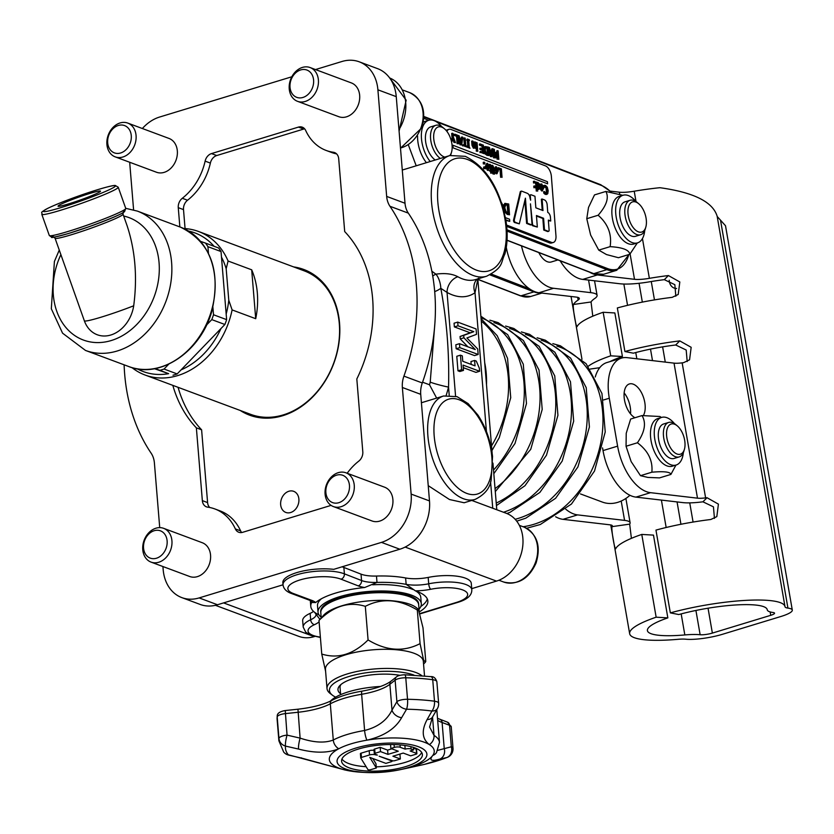 <?xml version="1.0" encoding="UTF-8"?>
<svg xmlns="http://www.w3.org/2000/svg" width="834" height="834" viewBox="0 0 834 834"><rect width="100%" height="100%" fill="white"/><g stroke="black" fill="none" stroke-linecap="round" stroke-linejoin="round"><path stroke-width="1.25" d="M288.898 491.247A11.259 8.83 110.4 0 1 293.704 491.33A11.259 8.83 110.4 0 1 298.04 504.966A11.259 8.83 110.4 0 1 285.843 512.441A11.259 8.83 110.4 0 1 280.756 501.724A11.259 8.83 110.4 0 1 288.898 491.247M484.69 362.644A85.61 67.085 110.4 0 1 486.503 384.651M453.091 147.347L452.935 145.231L547.438 181.697L547.604 183.814L452.362 147.576L452.205 145.45L452.935 145.231M452.362 147.576L547.604 183.814M505.414 217.643L509.584 219.248L509.741 221.375L505.8 219.853M505.894 220.385L509.741 221.375M451.038 139.872L452.695 136.984L452.403 133.231L453.102 133.503L453.383 137.141L455.531 142.677L454.759 142.374L453.112 138.121L452.028 141.321L451.361 141.071M451.965 137.214L451.674 133.45L452.403 133.231M454.759 142.374L455.531 142.677M454.03 142.604L452.737 139.247M451.465 141.499L452.028 141.321M451.33 140.925L452.695 136.984M457.897 135.348L458.554 143.844L457.856 143.573L457.282 136.088L454.937 135.181L454.853 134.18L457.897 135.348M457.856 143.573L458.554 143.844M457.126 143.792L456.552 136.307L457.282 136.088M456.552 136.307L454.207 135.4L454.937 135.181M454.207 135.4L454.123 134.399L454.853 134.18M485.711 147.576L487.65 147.774L488.151 154.321L486.201 153.07L485.19 150.005L486.013 147.42M487.39 154.009L486.92 148.004L484.981 147.795M486.92 148.004L487.65 147.774M485.263 146.565L488.276 147.065L488.933 155.562L485.805 153.706L484.46 149.713L484.898 146.607M484.533 146.794L483.73 149.932L485.075 153.925L487.004 155.322L488.933 155.562M537.565 188.401L538.462 186.409L537.357 183.73L536.387 184.043M537.117 183.824L538.086 183.511L539.191 186.19L538.295 188.171L537.398 187.504L537.117 183.824L538.086 183.511L537.357 183.73M536.992 182.271L539.285 183.814L539.879 186.43L539.567 188.765L538.472 189.203L537.471 188.39L537.68 191.142L537.013 190.892L536.335 182.02L536.992 182.271M537.023 182.677L538.159 182.542M539.567 188.765L537.544 189.328M538.837 188.984L537.742 189.422L538.837 188.984M537.013 190.892L537.68 191.142M536.283 191.111L535.605 182.239L536.335 182.02M486.785 166.32L487.671 164.288L488.943 167.144L488.046 169.177L486.785 166.32M487.264 164.256L488.213 167.373L488.943 167.144M487.317 169.396L488.213 167.373M487.598 163.37L489.621 167.415L488.119 170.094L486.107 166.06L487.598 163.37L486.576 163.506M488.411 170.178L487.39 170.324L485.378 166.279L486.868 163.589M488.078 170.376L487.39 170.324M491.622 166.988L492.102 173.243L491.299 171.147L490.079 170.678L490.006 169.792L491.226 170.261L490.997 167.227L490.809 165.956L489.662 165.33L489.589 164.361L490.309 164.465L491.622 166.988M491.445 172.982L492.102 173.243M490.715 173.201L490.569 171.377L491.299 171.147M490.569 171.377L489.349 170.907L490.079 170.678M489.349 170.907L490.006 169.792M490.465 169.969L490.079 166.174L490.809 165.956M490.079 166.174L488.974 165.559M488.86 164.579L489.589 164.361M494.041 167.926L494.52 174.17L493.853 173.92L493.718 172.085L492.498 171.616L492.425 170.73L493.645 171.199L493.415 168.166L493.228 166.883L492.081 166.258L492.008 165.299L492.727 165.403L494.041 167.926M493.853 173.92L494.52 174.17M493.123 174.139L492.988 172.304L493.718 172.085M492.988 172.304L491.997 171.929M492.873 170.897L492.498 167.113L493.228 166.883M492.498 167.113L491.393 166.498M491.299 165.507L492.008 165.299M500.358 200.619L503.194 205.769L503.121 207.812M502.308 205.091L501.557 202.735M505.446 204.653L507.906 204.914L508.552 213.212L506.061 211.627L504.778 207.739L505.821 204.445M507.781 212.92L507.176 205.133L504.716 204.883M507.176 205.133L507.906 204.914M503.183 205.581L504.987 203.298M504.872 203.371L508.698 204.007L509.532 214.797L505.56 212.43L503.851 207.364L504.872 203.371M504.049 211.325L507.281 214.432L509.532 214.797M501.39 168.864L502.047 177.35L501.349 177.089L500.765 169.594L498.419 168.697L498.346 167.686L501.39 168.864M501.349 177.089L502.047 177.35M500.619 177.308L500.035 169.823L500.765 169.594M500.035 169.823L498.075 169.062M497.627 167.968L498.346 167.686M495.542 169.698L496.428 167.665L497.689 170.522L496.803 172.555L495.542 169.698M496.022 167.634L496.96 170.751L497.689 170.522M496.074 172.774L496.96 170.751M496.355 166.748L498.378 170.793L496.876 173.472L494.854 169.438L496.355 166.748L495.333 166.883M497.158 173.555L496.147 173.701L494.812 172.357M496.824 173.753L496.147 173.701M494.468 171.512L494.249 170.595M494.124 169.656L495.625 166.967M484.804 162.463L484.929 164.09L484.085 163.756L483.96 162.14L484.804 162.463M484.085 163.756L484.929 164.09M483.355 163.985L483.23 162.359L483.96 162.14M485.169 167.207L485.294 168.833L484.45 168.51L484.325 166.883L485.169 167.207M484.45 168.51L485.294 168.833M483.72 168.729L483.595 167.113L484.325 166.883M547.281 187.17L548.188 190.705L547.782 193.686L546.166 194.197L544.498 192.862L544.383 191.497L546.103 193.238L547.198 192.81L546.781 187.671L545.572 186.378L544.029 186.858L543.924 185.502L545.499 185.409L547.281 187.17M547.782 193.686L545.436 194.426L544.498 193.842L545.227 193.624M547.052 193.915L545.436 194.426L547.052 193.915M544.498 193.842L543.768 193.081L544.498 192.862M543.768 193.081L543.653 191.716L544.383 191.497M546.103 193.238L547.198 192.81L546.468 193.029L546.051 187.89L543.851 186.628M545.373 193.457L546.468 193.029M544.842 186.607L545.572 186.378L544.581 186.409M543.309 185.701L544.592 185.294M543.195 185.732L543.862 185.513L543.195 185.732M540.974 186.899L541.86 184.867L543.122 187.733L542.236 189.756L540.974 186.899M541.506 189.975L542.392 187.952L541.13 185.096M541.787 183.949L543.81 187.994L542.309 190.684L540.286 186.639L541.787 183.949L540.766 184.085M542.59 190.757L541.579 190.903L539.765 188.244M542.256 190.965L541.579 190.903M539.671 184.992L540.359 184.105M535.001 181.499L535.126 183.126L534.281 182.802L534.156 181.176L535.001 181.499M534.281 182.802L535.126 183.126M533.552 183.021L533.426 181.395L534.156 181.176M535.365 186.253L535.491 187.879L534.646 187.546L534.521 185.93L535.365 186.253M534.646 187.546L535.491 187.879M533.916 187.775L533.791 186.149L534.521 185.93M494.364 149.422L494.927 156.74L495.917 152.288L498.086 157.96L497.523 150.641L498.169 150.891L498.826 159.388L497.877 159.013L496.199 153.779L495.292 158.022L494.322 157.647L493.665 149.15L494.364 149.422M494.76 154.467L495.188 152.518L495.917 152.288M497.095 154.843L496.793 150.86L497.523 150.641M497.877 159.013L498.826 159.388M497.147 159.242L495.876 155.28M494.322 157.647L495.292 158.022M493.123 149.317L493.665 149.15M493.592 157.866L492.998 150.162M490.434 151.142L492.05 151.767L491.549 155.458L490.434 151.142M491.09 153.685L491.32 151.986L490.58 151.705M491.32 151.986L492.05 151.767M492.06 156.771L491.195 156.438L488.776 147.264L489.506 147.545L490.163 150.11L492.175 150.881L492.467 148.692L493.175 148.963L492.06 156.771L491.195 156.438M490.465 156.667L488.411 148.89M491.507 150.62L491.737 148.911L492.467 148.692M484.033 153.675L480.749 152.403L480.665 151.402L483.251 152.403L483.074 150.078L480.665 149.14L480.582 148.139L483.001 149.067L482.761 145.919L480.165 144.918L480.092 143.917L483.376 145.179L484.033 153.675L480.749 152.403M480.019 152.632L479.936 151.621L480.665 151.402M482.49 152.101L482.344 150.297L483.074 150.078M482.344 150.297L479.936 149.369L480.665 149.14M479.936 149.369L479.852 148.358L480.582 148.139M482.229 148.775L482.031 146.138L482.761 145.919M482.031 146.138L479.435 145.137L480.165 144.918M479.435 145.137L479.362 144.136L480.092 143.917M477.111 142.76L477.601 149.14L476.933 148.879L476.443 142.51L477.111 142.76M476.933 148.879L477.601 149.14M476.204 149.098L475.714 142.729L476.443 142.51M477.726 150.214L477.809 151.329L476.975 149.922L477.726 150.214M477.058 151.037L477.809 151.329M476.329 151.256L476.245 150.141L476.975 149.922M473.045 141.196L474.212 147.013L475.171 146.638L474.807 141.874L475.474 142.134L475.964 148.504L475.244 147.535L474.119 147.962L472.701 145.074L472.378 140.936L473.045 141.196M474.212 147.013L475.171 146.638L474.442 146.857L474.077 142.093L474.807 141.874M473.483 147.232L474.442 146.857M475.297 148.243L475.964 148.504M475.244 147.535L473.389 148.191L471.971 145.293L471.648 141.155L472.378 140.936M474.515 147.764L473.389 148.191L474.515 147.764M469.344 139.768L469.406 140.633L468.739 140.373L469.261 147.138L470.001 148.264L467.968 147.472L467.895 146.607L468.562 146.867L468.041 140.102L467.311 138.986L469.344 139.768M468.781 140.831L469.406 140.633M467.968 147.472L470.001 148.264M467.801 146.638L467.311 140.331L468.041 140.102M467.311 140.331L466.644 140.07L467.374 139.851M466.644 140.07L467.311 138.986M465.799 145.669L467.561 146.346L467.634 147.347L463.412 145.721L463.339 144.72L465.101 145.397L464.528 137.902L465.216 138.173L465.799 145.669M463.412 145.721L467.634 147.347M462.682 145.94L462.609 144.939L463.339 144.72M464.329 145.095L463.798 138.131L464.528 137.902M460.055 139.424L461.682 140.049L461.181 143.729L460.055 139.424M460.722 141.968L460.952 140.268L460.201 139.976M460.952 140.268L461.682 140.049M461.682 145.053L460.816 144.72L458.398 135.546L459.127 135.827L459.795 138.381L461.796 139.153L462.088 136.964L462.797 137.235L461.682 145.053L460.816 144.72M460.087 144.939L458.043 137.172M461.129 138.903L461.358 137.193L462.088 136.964M446.92 131.428A9.007 4.806 -106.9 0 1 448.994 129.301A9.007 4.806 -106.9 0 1 450.965 129.426L545.478 165.893A9.007 4.806 -106.9 0 1 551.378 176.412L555.965 235.866A9.007 4.806 -106.9 0 1 553.338 242.465A9.007 4.806 -106.9 0 1 551.368 242.34L506.53 225.034M531.06 224.7A1.637 0.876 -106.9 0 1 530.778 224.919A1.637 0.876 -106.9 0 1 530.414 224.899L526.608 223.429L524.847 200.556M519.311 223.846L515.339 222.313A1.637 0.876 -106.9 0 1 514.307 219.79L520.969 191.726A1.637 0.876 -106.9 0 1 521.406 191.153A1.637 0.876 -106.9 0 1 521.771 191.174L527.338 193.321A4.087 2.179 -106.9 0 1 530.017 198.096L530.643 200.202L530.32 195.959A1.637 0.876 -106.9 0 1 530.789 194.77A1.637 0.876 -106.9 0 1 531.154 194.791L534.959 196.261L535.845 207.812L542.986 210.564L542.1 199.013L544.477 199.931A4.087 2.179 -106.9 0 1 547.156 204.705L547.75 212.399A4.087 2.179 -106.9 0 1 550.43 217.174L550.721 221.02L548.345 220.103L549.116 230.111A1.637 0.876 -106.9 0 1 548.636 231.31A1.637 0.876 -106.9 0 1 548.282 231.289L544.477 229.819L543.58 218.268L536.439 215.516L537.336 227.056L533.52 225.597A1.637 0.876 -106.9 0 1 532.457 223.679L530.466 203.861L531.977 223.502A1.637 0.876 -106.9 0 1 531.508 224.7A1.637 0.876 -106.9 0 1 531.143 224.669L527.338 223.21L525.41 198.179L519.311 223.846L514.609 222.532A1.637 0.876 -106.9 0 1 513.577 220.009L520.239 191.956A1.637 0.876 -106.9 0 1 520.677 191.372A1.637 0.876 -106.9 0 1 521.042 191.393M529.58 196.126A1.637 0.876 -106.9 0 1 530.059 194.989A1.637 0.876 -106.9 0 1 530.424 195.01M542.215 210.262L541.37 199.243L542.1 199.013M550.721 221.02L548.386 220.624M548.188 231.31A1.637 0.876 -106.9 0 1 547.907 231.529A1.637 0.876 -106.9 0 1 547.552 231.508L543.747 230.038L542.851 218.487L536.481 216.027M537.336 227.056L532.801 225.816A1.637 0.876 -106.9 0 1 531.821 224.429M526.608 223.429L527.338 223.21M543.747 230.038L544.477 229.819M542.851 218.487L543.58 218.268M553.338 242.465L551.514 243.017A9.007 4.806 -106.9 0 1 549.543 242.892L506.676 226.348M446.127 130.448A9.007 4.806 -106.9 0 1 447.17 129.854L448.994 129.301M321.163 617.233A51.812 16.524 -4.7 0 1 318.035 612.208A51.812 16.524 -4.7 0 1 336.269 597.78A51.812 16.524 -4.7 0 1 390.76 591.275A51.812 16.524 -4.7 0 1 421.306 603.712A51.812 16.524 -4.7 0 1 419.043 609.185M414.925 599.427A48.205 15.377 175.3 0 0 368.409 592.63A48.205 15.377 175.3 0 0 323.634 606.933M372.673 584.78A51.812 16.524 -4.7 0 1 412.705 589.45M415.718 590.972A51.812 16.524 -4.7 0 1 420.784 597.332L421.306 603.712M318.035 612.208L317.514 605.818A51.812 16.524 -4.7 0 1 321.465 598.718M311.582 601.137L311.697 602.461A58.568 18.682 175.3 0 0 310.78 606.37A58.568 18.682 175.3 0 0 314.543 612.25A58.568 18.682 175.3 0 0 318.963 614.856M420.826 606.485A58.568 18.682 175.3 0 0 427.31 598.937M405.616 577.962L406.148 584.353A58.568 18.682 175.3 0 0 376.999 582.424A22.528 7.183 -4.7 0 1 361.549 580.527L344.39 573.844A33.787 10.779 175.3 0 0 306.234 572.541A33.787 10.779 175.3 0 0 283.018 584.811C283.56 588.783 286.364 591.671 291.42 593.485A4.504 3.534 110.4 0 0 293.349 593.516A29.284 9.341 -4.7 0 1 300.209 579.88A29.284 9.341 -4.7 0 1 341.054 579.192A4.504 3.576 -68.7 0 0 344.39 573.844L343.869 567.454L361.028 574.146A22.528 7.183 175.3 0 0 376.468 576.044A58.568 18.682 -4.7 0 1 405.616 577.962A22.528 7.183 175.3 0 0 428.186 577.42A31.536 10.06 -4.7 0 1 471.283 583.341L471.804 589.721A31.536 10.06 175.3 0 0 428.707 583.8A22.528 7.183 -4.7 0 1 406.148 584.353L415.363 590.847A58.568 18.682 -4.7 0 1 427.863 601.033A58.568 18.682 -4.7 0 1 419.585 611.76M340.637 694.659L340.043 687.508A36.039 11.499 -4.7 0 1 340.991 684.495M399.84 675.331A38.291 12.218 175.3 0 0 339.865 685.538A38.291 12.218 175.3 0 0 338.156 690.708A38.291 12.218 175.3 0 0 340.564 693.752M335.654 697.151A46.85 14.949 -4.7 0 1 332.578 695.316A46.85 14.949 -4.7 0 1 353.814 675.165A46.85 14.949 -4.7 0 1 413.956 675.092M323.853 615.002A49.102 15.669 -4.7 0 1 369.087 600.855A49.102 15.669 -4.7 0 1 416.02 607.423L418.345 609.185L417.313 610.029C399.184 599.041 381.847 597.811 365.313 606.339C349.071 601.283 333.631 605.984 318.995 620.444L323.853 615.002M325.614 671.349L321.757 654.054C337.999 659.1 353.439 654.398 368.075 639.939C386.215 650.927 403.552 652.157 420.075 643.629L423.516 659.777L425.34 662.217L425.767 661.435L423.005 627.825L418.345 609.185M420.075 643.629L417.313 610.029M368.075 639.939L365.313 606.339M321.757 654.054L318.995 620.444M421.785 675.644A49.102 15.669 175.3 0 0 366.574 669.827A49.102 15.669 175.3 0 0 327.022 688.582A49.102 15.669 175.3 0 0 330.316 693.596L332.578 695.316M424.527 675.894L423.338 661.383A49.102 15.669 175.3 0 0 423.109 660.247A49.102 15.669 175.3 0 0 371.307 649.957A49.102 15.669 175.3 0 0 325.448 669.431L327.022 688.582M181.833 597.613L200.191 604.452A40.543 31.775 -69.6 0 0 217.497 604.754L283.018 584.79L282.851 582.685A33.787 10.779 -4.7 0 1 299.479 571.843A33.787 10.779 -4.7 0 1 333.725 569.351L399.82 549.22A40.543 31.775 -69.6 0 0 429.489 500.921L420.722 394.326A22.528 17.65 110.4 0 1 422.285 382.962A180.207 141.227 -69.6 0 0 408.316 213.129A22.528 17.65 110.4 0 1 405.011 203.246L396.254 96.65A40.543 31.775 -69.6 0 0 377.583 68.649L359.225 61.81A40.543 31.775 110.4 0 1 377.896 89.811L386.663 196.417A22.528 17.65 -69.6 0 0 389.968 206.29A180.207 141.227 110.4 0 1 403.927 376.124A22.528 17.65 -69.6 0 0 402.363 387.487L411.131 494.082A40.543 31.775 110.4 0 1 381.461 542.381L199.138 597.915A40.543 31.775 110.4 0 1 181.833 597.613A40.543 31.775 110.4 0 1 163.172 569.612L162.911 566.526M159.721 527.63L154.405 463.006A22.528 17.65 -69.6 0 0 151.1 453.133A180.207 141.227 110.4 0 1 124.12 364.823M215.401 605.307L298.791 636.363A36.039 28.241 -69.6 0 0 314.168 636.634L314.71 636.467M310.144 613.365L310.665 619.756A31.536 10.06 175.3 0 0 303.201 627.105L302.669 620.715A31.536 10.06 -4.7 0 1 310.144 613.365A22.528 7.183 175.3 0 0 313.532 611.385M342.023 566.818A33.787 10.779 -4.7 0 1 343.869 567.454M471.721 588.648L496.501 581.1A36.039 28.241 -69.6 0 0 522.564 547.563A36.039 28.241 -69.6 0 0 506.28 513.285L471.773 500.431M312.041 601.439A22.528 7.183 -4.7 0 1 311.697 602.461L315.648 602.565A58.568 18.682 -4.7 0 1 364.687 587.511L376.999 582.424L376.468 576.044M319.818 619.255L314.543 612.25M435.004 321.757L430.219 382.149A13.511 1.105 -165.5 0 0 448.546 387.091C449.401 353.689 446.826 320.777 440.832 288.335L447.045 292.432A76.592 40.824 73.1 0 0 475.026 292.713L477.84 279.296L520.843 295.862L533.969 291.858A45.057 24.009 73.1 0 0 541.245 292.995M436.651 398.099L429.51 384.776L422.557 382.191M471.2 364.427L470.96 361.56L474.609 360.455L476.287 361.08L479.352 368.19L479.602 371.276L463.068 365.115L463.495 370.4L461.619 369.702L460.431 355.169L462.307 355.868L462.745 361.278L475.046 365.855L474.609 360.455M479.602 371.276L475.964 372.381L463.277 367.658M463.495 370.4L459.847 371.516L457.981 370.817L456.782 356.285L460.431 355.169M467.916 346.819L460.253 338.906L460.055 336.488L470.178 332.797L454.363 326.907L454.061 323.206L457.71 322.101L476.068 328.94L476.516 334.34L466.904 337.968L477.715 348.977L478.163 354.471L459.805 347.642L459.482 343.681L475.297 349.571L463.902 337.791L463.704 335.372L473.827 331.682L458.012 325.792L457.71 322.101M478.163 354.471L474.525 355.586L456.167 348.748L455.833 344.786L459.482 343.681M486.639 276.221C504.059 267.099 500.348 263.127 504.945 253.87C507.51 244.112 507.843 233.093 505.957 220.791C499.639 188.15 486.086 166.675 465.289 156.333L449.88 155.541A63.071 33.621 73.1 0 0 432.533 210.304A63.071 33.621 73.1 0 0 468.802 273.437A63.071 33.621 73.1 0 0 486.639 276.221L475.703 279.546A63.071 33.621 -106.9 0 1 457.866 276.763C452.309 273.781 444.991 272.916 435.921 274.157L431.856 271.217M434.712 291.619A13.511 6.234 154.1 0 0 440.832 288.335A13.511 6.234 -102.1 0 0 435.921 274.157A13.511 7.339 -53.7 0 0 432.742 276.064M457.866 276.763A13.511 10.008 -60.9 0 0 447.045 292.432L455.572 396.16M486.441 431.522L475.026 292.713A13.511 11.269 55.1 0 1 477.257 279.077M475.109 499.41C484.752 494.656 490.121 488.005 491.216 479.477L492.54 456.469C490.83 441.217 485.972 427.435 477.955 415.113L468.145 403.614L457.084 396.671L443.605 395.983A54.064 28.815 73.1 0 0 431.793 456.094A54.064 28.815 73.1 0 0 475.109 499.41L464.142 502.756L449.453 499.514L428.238 485.659M456.167 348.748L459.805 347.642M454.363 326.907L458.012 325.792M470.178 332.797L473.827 331.682M460.055 336.488L463.704 335.372M460.253 338.906L463.902 337.791M457.981 370.817L461.619 369.702M315.492 69.566L341.93 61.508A40.543 31.775 110.4 0 1 359.225 61.81M142.364 128.519A40.543 31.775 110.4 0 1 159.596 117.041L291.817 76.78M133.596 209.866L129.927 165.34A40.543 31.775 110.4 0 1 129.781 162.296M304.65 128.832A9.007 7.058 -69.6 0 0 303.691 129.051L216.725 155.541A9.007 7.058 -69.6 0 0 210.366 163.089A54.064 42.367 110.4 0 1 187.546 200.233A9.007 7.058 -69.6 0 0 183.511 209.615L185.065 228.589M178.069 387.32A126.142 98.86 -69.6 0 0 201.609 429.812L207.593 502.589A9.007 7.058 -69.6 0 0 209.709 507.489M240.609 530.883L235.355 528.923A54.064 42.367 -69.6 0 0 214.859 508.948L220.103 510.908A54.064 42.367 110.4 0 1 240.609 530.883A9.007 7.058 -69.6 0 0 241.662 532.54M336.602 153.883A54.064 42.367 110.4 0 1 331.452 152.424L326.209 150.474A54.064 42.367 -69.6 0 0 333.371 152.268L335.664 153.122M240.234 410.474A77.718 60.903 -69.6 0 0 333.725 363.561A77.718 60.903 -69.6 0 0 293.704 266.922M198.482 231.466L304.035 270.779A76.592 60.017 110.4 0 1 337.666 349.227A76.592 60.017 110.4 0 1 250.575 414.321L145.022 375.008A76.592 60.017 -69.6 0 0 232.113 309.914L228.777 300.24A73.986 57.984 110.4 0 1 226.17 314.053L221.49 257.143A73.986 57.984 110.4 0 1 226.181 268.736L228.089 261.021A76.592 60.017 -69.6 0 0 198.482 231.466A76.592 60.017 -69.6 0 0 183.761 228.516M629.941 495.281A36.039 28.241 110.4 0 1 602.356 502.078L580.474 493.926M220.968 328.554A73.986 57.984 110.4 0 1 181.082 369.869L224.888 324.489L211.784 319.61A76.592 60.017 -69.6 0 0 213.514 314.762L226.629 319.641L226.17 314.053M154.426 368.701L168.614 373.663A73.986 57.984 110.4 0 1 137.276 368.826M131.96 367.606A76.592 60.017 -69.6 0 0 145.022 375.008M188.588 231.07A73.986 57.984 110.4 0 1 214.088 246.301M228.089 261.021L251.691 269.809L255.715 318.703L232.113 309.914M228.777 300.24L226.181 268.736M251.691 269.809A76.592 60.017 110.4 0 1 255.715 318.703M221.49 257.143L221.031 251.555L207.916 246.676A76.592 60.017 -69.6 0 0 205.487 243.09L218.602 247.979A76.592 60.017 110.4 0 1 221.031 251.555M208.469 253.38L207.916 246.676M213.514 314.762L212.899 307.235M168.614 373.663L159.878 370.317A76.592 60.017 -69.6 0 0 164.048 369.045L177.162 373.924L181.082 369.869M206.498 325.072L211.784 319.61M164.048 369.045L168.791 364.124M154.988 368.597L159.878 370.317M205.487 243.09L200.66 241.401M177.162 373.924A76.592 60.017 110.4 0 1 172.992 375.196M226.629 319.641A76.592 60.017 110.4 0 1 224.888 324.489M576.94 326.521L577.222 326.271C576.419 329.92 572.405 306.797 573.427 304.483A78.844 15.137 -9.9 0 1 578.129 300.031A18.025 3.461 170.1 0 0 579.328 298.436A18.025 3.461 170.1 0 0 576.158 297.081L538.993 292.734A45.057 24.009 73.1 0 1 529.413 288.772A45.057 24.009 -106.9 0 1 506.301 247.437M133.701 305.786A31.702 24.853 110.4 0 1 110.839 334.997A31.702 24.853 110.4 0 1 84.38 320.882A31.702 24.853 110.4 0 1 84.359 320.819L84.359 320.819A36.039 2.575 -19.5 0 0 133.701 305.786C137.464 277.274 135.264 250.575 127.102 225.712L123.005 214.14A36.039 2.575 -19.5 0 1 89.895 228.62A36.039 2.575 -19.5 0 1 55.065 238.243L84.359 320.819A36.039 36.039 0 0 0 84.38 320.882M61.038 204.215A22.528 1.616 160.5 0 1 85.391 194.864A22.528 1.616 160.5 0 1 100.487 191.257A22.528 1.616 160.5 0 1 79.803 200.181A22.528 1.616 160.5 0 1 58.13 206.279A22.528 1.616 160.5 0 1 61.038 204.215M588.564 280.078L590.743 292.64L553.578 288.283A45.057 24.009 -106.9 0 1 521.49 245.894M557.894 259.947L551.264 261.97A18.025 9.601 -106.9 0 1 549.043 262.147A18.025 9.601 -106.9 0 1 538.827 252.587M590.743 292.64A36.039 6.922 -9.9 0 1 597.081 295.351A36.039 6.922 -9.9 0 1 594.684 298.541A60.819 11.676 170.1 0 0 591.056 301.971L592.786 316.18M675.832 296.216L674.842 284.686L664.333 279.661A60.819 11.676 170.1 0 0 649.634 281.798A36.039 6.922 -9.9 0 1 619.912 283.758L582.757 279.4A45.057 24.009 -106.9 0 1 560.167 260.823M687.195 361.56L686.194 350.03L675.686 344.995A60.819 11.676 170.1 0 0 633.371 353.189L624.916 351.51A78.844 15.137 -9.9 0 1 679.762 340.897L691.167 347.309L689.572 359.798L683.557 362.675A78.844 15.137 -9.9 0 0 682.149 362.853L705.616 497.888A78.844 15.137 -9.9 0 1 707.024 497.71L718.418 504.132L716.823 516.611L710.808 519.499A78.844 15.137 -9.9 0 0 655.951 530.111L670.338 612.875A78.844 15.137 -9.9 0 1 785.002 606.693A78.844 15.137 -9.9 0 1 785.023 606.766A18.025 3.461 170.1 0 0 785.023 606.777A18.025 3.461 170.1 0 0 787.932 608.101A27.032 5.192 -9.9 0 1 792.3 610.092A27.032 5.192 -9.9 0 1 780.874 616.503L722.505 634.278A27.032 5.192 -9.9 0 1 685.819 639.209A18.025 3.461 170.1 0 0 678.167 639.303A78.844 15.137 -9.9 0 1 629.66 633.694A78.844 15.137 -9.9 0 1 656.149 617.191L667.846 617.879A60.819 11.676 170.1 0 0 647.413 630.608A60.819 11.676 170.1 0 0 684.829 634.935A36.039 6.922 -9.9 0 1 700.143 634.737A9.007 1.731 170.1 0 0 712.372 633.089L770.741 615.315A9.007 1.731 170.1 0 0 774.546 613.178A9.007 1.731 170.1 0 0 773.087 612.51A36.039 6.922 -9.9 0 1 767.27 609.862A36.039 6.922 -9.9 0 1 767.259 609.831A60.819 11.676 170.1 0 0 767.249 609.779A60.819 11.676 170.1 0 0 678.793 614.543L670.338 612.875M714.446 518.373L713.445 506.843L702.937 501.818A60.819 11.676 170.1 0 0 701.853 501.943A31.536 6.057 -9.9 0 1 682.91 502.61L635.946 497.116L650.53 492.675L697.495 498.169A13.511 2.596 170.1 0 0 705.616 497.888M630.097 253.932L634.507 279.307A18.025 3.461 170.1 0 0 649.363 278.337A78.844 15.137 -9.9 0 1 668.409 275.554L679.814 281.975L678.219 294.454L672.194 297.342A78.844 15.137 -9.9 0 0 617.337 307.954L624.916 351.51M615.555 548.678L615.826 548.428C615.033 552.077 611.009 528.954 612.041 526.64A78.844 15.137 -9.9 0 1 612.229 526.327A13.511 2.596 170.1 0 0 612.354 525.847A13.511 2.596 170.1 0 0 609.977 524.826L563.013 519.332L577.608 514.891L624.572 520.385A31.536 6.057 -9.9 0 1 630.108 522.762A31.536 6.057 -9.9 0 1 629.816 523.888A60.819 11.676 170.1 0 0 629.67 524.127L631.401 538.337M634.507 279.307L597.342 274.959A45.057 24.009 -106.9 0 1 589.544 272.155M784.992 606.631L717.146 216.215C712.799 201.891 693.721 192.383 659.903 187.702A78.844 15.137 170.1 0 0 634.226 191.215A18.025 3.461 -9.9 0 1 619.36 192.195L610.384 191.142M577.222 326.271A78.844 15.137 -9.9 0 1 603.159 312.27L614.856 312.958L622.425 356.514A60.819 11.676 170.1 0 0 609.894 361.633M588.251 366.251A78.844 15.137 -9.9 0 1 610.728 355.826L622.425 356.514M603.159 312.27L610.728 355.826M555.611 516.757A45.057 24.009 73.1 0 0 563.013 519.332M577.608 514.891A45.057 24.009 -106.9 0 1 565.786 509.23M603.576 399.966L609.289 398.225A45.057 24.009 -106.9 0 1 621.507 358.099A45.057 24.009 -106.9 0 1 627.064 357.64L674.028 363.134A13.511 2.596 170.1 0 0 682.149 362.853M650.53 492.675A45.057 24.009 -106.9 0 1 617.608 446.148L603.024 450.589A45.057 24.009 73.1 0 0 635.946 497.116M609.289 398.225L617.608 446.148M634.955 417.73A18.025 9.601 -106.9 0 1 624.447 399.736A18.025 9.601 -106.9 0 1 629.389 383.953A18.025 9.601 -106.9 0 1 642.409 394.597A18.025 9.601 -106.9 0 1 643.379 415.478M621.507 358.099L606.923 362.54A45.057 24.009 73.1 0 0 595.268 376.978M602.565 447.921L603.024 450.589M630.535 413.904A18.025 9.601 73.1 0 0 624.145 392.929M615.826 548.428A78.844 15.137 -9.9 0 1 641.773 534.427L653.47 535.115L667.846 617.879M676.562 288.47A9.007 7.423 96.7 0 1 675.634 288.428A9.007 7.423 96.7 0 1 669.233 280.245M792.3 610.092L725.507 225.743L717.188 216.465M641.773 534.427L656.149 617.191M605.87 191.445L594.496 194.906L588.512 207.447L586.771 218.706L590.639 235.052L598.749 250.117L606.485 254.558L618.453 257.716L629.826 254.255C629.149 249.929 622.581 247.396 610.123 246.645C612.02 234.385 608.028 223.919 598.145 215.245C606.61 205.518 609.185 197.585 605.87 191.445L622.831 195.312M598.749 250.117L610.123 246.645M637.332 242.934L629.826 254.255M635.883 201.484A24.895 13.271 73.1 0 0 622.998 195.26A24.895 13.271 73.1 0 0 617.556 222.939A24.895 13.271 73.1 0 0 637.499 242.882A24.895 13.271 73.1 0 0 644.724 230.528M635.748 236.22A18.025 9.601 -106.9 0 1 635.498 236.314A18.025 9.601 -106.9 0 1 621.059 221.865A18.025 9.601 -106.9 0 1 625 201.828L630.097 200.275A18.025 9.601 73.1 0 0 626.167 220.312A18.025 9.601 73.1 0 0 640.606 234.75A18.025 9.601 73.1 0 0 640.856 234.667A18.025 9.601 73.1 0 0 645.214 229.142L645.808 227.129A15.773 8.403 -106.9 0 1 641.992 231.967A15.773 8.403 -106.9 0 1 628.085 214.432A15.773 8.403 -106.9 0 1 638.667 203.704A15.773 8.403 -106.9 0 1 645.808 227.129M586.771 218.706L598.145 215.245M637.499 242.882L633.704 244.039A24.895 13.271 -106.9 0 1 613.761 224.085A24.895 13.271 -106.9 0 1 619.203 196.417L622.998 195.26M675.947 465.091L670.89 474.431C670.432 471.898 664.093 471.147 651.865 472.2C652.939 460.597 648.133 450.787 637.426 442.771C644.849 431.918 646.381 422.848 642.024 415.572L659.923 416.5L661.435 417.469M642.024 415.572L630.65 419.043L626.23 433.284L626.053 446.242L631.15 461.598L640.491 475.672L647.882 477.423L659.517 477.892L670.89 474.431M674.487 423.641A24.895 13.271 73.1 0 0 661.602 417.417A24.895 13.271 73.1 0 0 658.224 419.565A24.895 13.271 73.1 0 0 657.369 448.546A24.895 13.271 73.1 0 0 676.103 465.038A24.895 13.271 73.1 0 0 683.338 452.685M679.21 456.907L674.101 458.46A18.025 9.601 -106.9 0 1 658.464 438.298A18.025 9.601 -106.9 0 1 663.603 423.985L668.712 422.431A18.025 9.601 73.1 0 0 663.562 436.735A18.025 9.601 73.1 0 0 679.21 456.907A18.025 9.601 73.1 0 0 683.828 451.298L684.412 449.286A15.773 8.403 -106.9 0 1 674.946 452.883A15.773 8.403 -106.9 0 1 666.689 436.547A15.773 8.403 -106.9 0 1 677.281 425.861A15.773 8.403 -106.9 0 1 684.412 449.286M640.491 475.672L651.865 472.2M626.053 446.242L637.426 442.771M676.103 465.038L672.319 466.196A24.895 13.271 -106.9 0 1 653.575 449.703A24.895 13.271 -106.9 0 1 654.44 420.722A24.895 13.271 -106.9 0 1 657.807 418.574L661.602 417.417M441.613 126.528A24.895 13.271 73.1 0 0 428.718 120.294A24.895 13.271 73.1 0 0 421.378 136.953A24.895 13.271 73.1 0 0 430.208 161.535M435.244 160.003A18.025 9.601 -106.9 0 1 425.392 138.371A18.025 9.601 -106.9 0 1 430.719 126.872L435.828 125.308A18.025 9.601 73.1 0 0 430.5 136.818A18.025 9.601 73.1 0 0 440.352 158.45M416.208 165.799L408.389 144.991M423.766 118.272L428.561 120.346M426.424 162.693A24.895 13.271 -106.9 0 1 417.573 136.078M423.286 122.191A24.895 13.271 -106.9 0 1 424.933 121.451L428.718 120.294M638.667 203.704L637.061 202.36A18.025 9.601 73.1 0 0 630.097 200.275M677.281 425.861L675.665 424.516A18.025 9.601 73.1 0 0 668.712 422.431M444.783 157.094A15.773 8.403 -106.9 0 1 433.649 136.974A15.773 8.403 -106.9 0 1 444.397 128.738A15.773 8.403 -106.9 0 1 451.538 152.174A15.773 8.403 -106.9 0 1 449.755 155.583M450.537 155.353A18.025 9.601 73.1 0 0 450.944 154.175L451.538 152.174M444.397 128.738L442.791 127.404A18.025 9.601 73.1 0 0 435.828 125.308M345.964 472.805L384.599 487.192A18.025 14.126 110.4 0 1 391.646 508.74A18.025 14.126 110.4 0 1 372.027 520.969L333.392 506.572A18.025 14.126 -69.6 0 0 352.907 494.614A18.025 14.126 -69.6 0 0 345.964 472.805A18.025 14.126 -69.6 0 0 326.344 485.023A18.025 14.126 -69.6 0 0 333.392 506.572M163.641 528.339L202.276 542.726A18.025 14.126 110.4 0 1 209.313 564.274A18.025 14.126 110.4 0 1 189.693 576.502L151.058 562.116A18.025 14.126 -69.6 0 0 170.678 549.887A18.025 14.126 -69.6 0 0 163.641 528.339A18.025 14.126 -69.6 0 0 144.115 540.296A18.025 14.126 -69.6 0 0 151.058 562.116M310.112 67.554L351.364 82.92A18.025 14.126 110.4 0 1 358.411 104.469A18.025 14.126 110.4 0 1 338.792 116.697L297.529 101.331A18.025 14.126 -69.6 0 0 317.149 89.102A18.025 14.126 -69.6 0 0 310.112 67.554A18.025 14.126 -69.6 0 0 290.586 79.511A18.025 14.126 -69.6 0 0 297.529 101.331M127.779 123.088L169.041 138.454A18.025 14.126 110.4 0 1 174.681 142.989A18.025 14.126 110.4 0 1 173.983 164.361A18.025 14.126 110.4 0 1 156.458 172.231L115.196 156.865A18.025 14.126 -69.6 0 0 132.721 148.994A18.025 14.126 -69.6 0 0 133.419 127.623A18.025 14.126 -69.6 0 0 127.779 123.088A18.025 14.126 -69.6 0 0 108.253 135.045A18.025 14.126 -69.6 0 0 115.196 156.865M214.859 508.948A54.064 42.367 -69.6 0 0 207.697 507.155A9.007 7.058 -69.6 0 1 206.498 506.853A9.007 7.058 -69.6 0 1 202.349 500.629L196.365 427.852A126.142 98.86 110.4 0 1 172.826 385.36M179.852 226.921L178.267 207.656L183.511 209.615M187.546 200.233L182.302 198.283A9.007 7.058 -69.6 0 0 178.267 207.656M182.302 198.283A54.064 42.367 -69.6 0 0 205.122 161.129L210.366 163.089M216.725 155.541L211.482 153.592A9.007 7.058 -69.6 0 0 205.122 161.129M211.482 153.592L298.436 127.102L303.691 129.051M326.209 150.474A54.064 42.367 -69.6 0 1 305.703 130.5A9.007 7.058 -69.6 0 0 302.283 127.164A9.007 7.058 -69.6 0 0 298.436 127.102M347.173 473.253A54.064 42.367 -69.6 0 1 358.766 461.139A9.007 7.058 -69.6 0 0 362.8 451.767L356.816 378.98A126.142 98.86 110.4 0 0 344.692 231.571L338.708 158.794A9.007 7.058 -69.6 0 0 334.559 152.57A9.007 7.058 -69.6 0 0 333.371 152.268M235.355 528.923A9.007 7.058 -69.6 0 0 238.774 532.259A9.007 7.058 -69.6 0 0 242.621 532.321L329.576 505.842A9.007 7.058 -69.6 0 0 330.91 505.279M201.609 429.812L196.365 427.852M129.124 129.239A14.564 11.415 110.4 0 1 120.607 152.987A14.564 11.415 110.4 0 1 108.701 135.462A14.564 11.415 110.4 0 1 129.124 129.239M312.583 87.466A14.564 11.415 110.4 0 1 292.161 93.679A14.564 11.415 110.4 0 1 300.678 69.931A14.564 11.415 110.4 0 1 312.583 87.466M166.112 548.24A14.564 11.415 110.4 0 1 145.7 554.464A14.564 11.415 110.4 0 1 154.207 530.716A14.564 11.415 110.4 0 1 166.112 548.24M326.886 485.169A14.564 11.415 110.4 0 1 347.309 478.956A14.564 11.415 110.4 0 1 338.802 502.704A14.564 11.415 110.4 0 1 326.886 485.169M408.212 767.603A45.057 14.366 175.3 0 0 412.705 745.054A45.057 14.366 175.3 0 0 343.91 753.008A45.057 14.366 175.3 0 0 365.99 772.492A45.057 14.366 175.3 0 0 400.174 769.678A45.057 14.366 175.3 0 0 408.212 767.603M349.175 767.833A40.543 12.937 -4.7 0 1 341.586 761.161A40.543 12.937 -4.7 0 1 380.929 744.95A40.543 12.937 -4.7 0 1 422.4 754.52A40.543 12.937 -4.7 0 1 394.899 769.177A40.543 12.937 -4.7 0 1 349.175 767.833M401.613 717.699A9.007 6.265 30 0 1 392.001 710.13L389.874 684.287L395.128 680.169A4.504 3.847 51.9 0 1 396.431 676.916C397.672 675.717 400.403 675.008 404.615 674.769A4.504 1.272 91 0 1 405.772 677.792L407.534 699.288A9.007 2.877 175.3 0 0 396.89 701.655L395.128 680.169A9.007 2.877 -4.7 0 1 405.772 677.792A101.362 32.338 -4.7 0 1 432.731 679.71L434.493 701.196A101.362 32.338 175.3 0 0 407.534 699.288A9.007 2.544 91 0 1 406.575 709.223A9.007 6.265 -150 0 1 396.89 701.655L392.001 710.13C386.966 720.326 377.833 727.112 364.604 730.48A58.568 18.682 175.3 0 0 333.277 740.019C324.801 743.261 313.74 742.625 300.104 738.121L287.042 735.119A9.007 1.564 103 0 0 285.52 746.096L298.593 749.078C314.762 753.29 328.158 753.175 338.781 748.744A52.636 16.795 -4.7 0 1 366.939 740.175C383.869 736.203 395.431 728.718 401.613 717.699L406.575 709.223A95.441 30.441 -4.7 0 1 431.96 711.027A9.007 4.795 -82.5 0 0 434.493 701.196A9.007 2.877 175.3 0 1 438.621 703.239A9.007 9.007 0 0 1 437.454 708.483A9.007 6.265 -150 0 1 431.96 711.027L427.133 719.513C421.306 730.532 422.046 738.893 429.333 744.595A52.636 16.795 -4.7 0 1 432.794 755.416C428.884 760.316 431.209 761.546 439.779 759.096L446.826 757.543A9.007 5.786 -111.1 0 0 447.274 757.397A9.007 9.007 0 0 0 453.008 748.254A9.007 2.877 175.3 0 0 451.319 746.774L437.892 750.319M436.797 709.619L439.487 742.437A58.568 18.682 175.3 0 0 434.034 735.4L429.593 727.019L432.523 716.99A9.007 6.265 -150 0 1 432.533 716.99A9.007 6.265 -150 0 1 427.133 719.513M341.961 758.992A40.543 12.937 175.3 0 0 348.821 763.579A40.543 12.937 175.3 0 0 366.147 766.707M376.228 766.842A40.543 12.937 175.3 0 0 421.67 752.435M360.768 757.835L360.424 753.759A1.699 0.542 -4.7 0 1 360.403 753.675A1.699 0.542 -4.7 0 1 361.101 753.165L369.17 750.704A4.253 1.355 -4.7 0 1 374.039 750.329M374.289 749.818A1.699 0.542 -4.7 0 1 373.976 749.537A1.699 0.542 -4.7 0 1 374.674 749.026L380.189 747.347L387.612 750.11L391.844 748.828M413.414 748.077L416.208 749.109A1.699 0.542 -4.7 0 1 416.531 749.391L416.885 753.644A1.699 0.542 -4.7 0 1 416.176 754.155L410.672 755.833L403.239 753.071L392.918 756.219L400.341 758.982L394.836 760.66A1.699 0.542 -4.7 0 1 392.46 760.712L379.157 756.219L391.782 760.921A1.699 0.542 -4.7 0 1 392.095 761.202A1.699 0.542 -4.7 0 1 391.386 761.703L385.881 763.381L369.796 757.387L376.322 767.978L370.567 769.719A1.699 0.542 -4.7 0 1 367.919 769.584L360.778 758.012A1.699 0.542 -4.7 0 1 360.747 757.929A1.699 0.542 -4.7 0 1 361.456 757.418L369.525 754.958A4.253 1.355 -4.7 0 1 375.436 754.833L377.364 755.083L374.643 754.072A1.699 0.542 -4.7 0 1 374.32 753.79A1.699 0.542 -4.7 0 1 375.029 753.279L380.533 751.601L387.966 754.374L398.287 751.226L390.865 748.463L394.305 747.41A4.253 1.355 -4.7 0 1 400.226 747.285L405.178 749.13A4.253 1.355 -4.7 0 1 411.089 749.005L413.57 749.922L410.13 750.975L416.562 753.373A1.699 0.542 -4.7 0 1 416.885 753.644M399.006 754.363L399.986 754.728L400.341 758.982M372.746 758.492L375.967 763.715L376.322 767.978M365.99 772.492L363.082 772.347A52.636 16.795 -4.7 0 1 348.664 744.606A52.636 16.795 -4.7 0 1 433.597 748.734A52.636 16.795 -4.7 0 1 363.082 772.347A52.636 16.795 -4.7 0 1 345.61 770.105L288.303 754.78A9.007 1.564 103 0 0 288.595 755.104A9.007 1.564 103 0 0 288.668 755.114M439.779 759.096A9.007 7.621 77.6 0 0 444.22 748.348L442.103 722.505L449.557 725.278L451.319 746.774A9.007 7.621 -102.5 0 1 446.826 757.543A95.441 30.441 -4.7 0 1 436.119 761.213A95.441 30.441 -4.7 0 1 424.214 764.424L408.858 767.801M301.387 757.804A9.007 1.564 102.9 0 0 301.668 758.106L288.595 755.093A9.007 9.007 0 0 1 283.696 752.091A9.007 8.33 -39.8 0 0 288.303 754.78A95.441 30.441 -4.7 0 1 285.52 746.096A9.007 8.517 -171.7 0 1 278.963 738.444A101.362 32.338 175.3 0 0 278.89 740.821L277.117 719.335A101.362 32.338 -4.7 0 1 277.19 716.959A9.007 2.877 -4.7 0 1 285.27 713.623L297.978 712.278A45.057 14.366 175.3 0 0 330.306 703.813A58.568 18.682 -4.7 0 1 361.633 694.274A45.057 14.366 175.3 0 0 389.874 684.287A4.504 3.847 51.9 0 1 391.188 681.034C385.704 685.235 376.03 688.603 362.154 691.125A4.504 1.095 80.4 0 0 361.633 694.274L364.604 730.48A9.007 2.2 80.4 0 0 366.939 740.175M298.593 749.078A9.007 1.564 -77.1 0 1 300.104 738.121L297.957 709.202L285.249 710.547C279.87 711.475 277.201 713.31 277.222 716.041L277.117 719.335M301.679 758.106A9.007 1.564 102.9 0 0 301.72 758.116L345.036 770.011A9.007 6.046 103 0 1 344.963 770.001M417.052 766.019A9.007 7.621 77.6 0 1 416.99 766.029L411.068 767.332M380.533 686.465A49.56 15.804 175.3 0 0 330.504 701.04L330.41 701.133M413.351 747.337L413.57 749.922M404.876 745.46L405.178 749.13M390.541 744.533L390.865 748.463M387.612 750.11L387.966 754.374M380.189 747.347L380.533 751.601M481.281 321.111A94.357 73.945 110.4 0 1 504.851 358.13A94.357 73.945 110.4 0 1 491.539 445.898M480.999 317.723A94.357 73.945 110.4 0 1 520.583 363.989A94.357 73.945 110.4 0 1 493.519 470.063M493.957 322.602A94.357 73.945 110.4 0 1 536.314 369.848A94.357 73.945 110.4 0 1 495.042 488.588M509.689 328.471A94.357 73.945 110.4 0 1 552.045 375.707A94.357 73.945 110.4 0 1 496.23 503.058M525.42 334.33A94.357 73.945 110.4 0 1 567.787 381.565A94.357 73.945 110.4 0 1 503.507 512.253M541.162 340.189A94.357 73.945 110.4 0 1 583.519 387.424A94.357 73.945 110.4 0 1 515.162 519.311M556.893 346.047A94.357 73.945 110.4 0 1 599.25 393.294A94.357 73.945 110.4 0 1 523.074 526.744M486.389 147.795L487.119 147.576M487.004 155.322L487.734 155.103M485.075 153.925L485.805 153.706M483.741 149.932L484.46 149.713M538.462 186.409L539.191 186.19M485.378 166.279L486.107 166.06M490.267 167.446L490.997 167.227M492.685 168.385L493.415 168.166M506.499 204.872L507.228 204.653M507.281 214.432L508.01 214.213M504.831 212.66L505.56 212.43M503.163 207.583L503.851 207.364M494.176 169.646L494.854 169.438M546.729 190.652L547.458 190.423M546.051 187.89L546.781 187.671M542.392 187.952L543.122 187.733M471.971 145.293L472.701 145.074M530.414 224.899L531.143 224.669M514.609 222.532L515.339 222.313M513.577 220.009L514.307 219.79M520.239 191.956L520.969 191.726M529.6 196.178L530.32 195.959M547.552 231.508L548.282 231.289M532.801 225.816L533.52 225.597M549.543 242.892L551.368 242.34M320.798 612.834A49.102 15.669 -4.7 0 1 368.461 593.193A49.102 15.669 -4.7 0 1 418.678 604.786C419.565 583.487 316.451 591.963 320.798 612.834L321.205 617.785M381.461 542.381L399.82 549.22M429.489 500.921L411.131 494.082M217.497 604.754L199.138 597.915M422.285 382.962L403.927 376.124M389.968 206.29L408.316 213.129M386.663 196.417L405.011 203.246M402.363 387.487L420.722 394.326M467.363 159.45A58.568 31.212 -106.9 0 1 503.705 253.432A58.568 31.212 -106.9 0 1 444.658 231.435A58.568 31.212 -106.9 0 1 467.363 159.45M399.09 131.126L406.168 100.205L389.666 77.969A36.039 28.241 110.4 0 1 398.965 129.624M223.585 602.899L314.168 636.634M405.136 547.073L496.501 581.1M361.028 574.146L361.549 580.527A4.504 3.576 111.3 0 1 358.213 585.875A27.032 8.621 175.3 0 0 364.687 587.511M316.003 614.846A22.528 7.183 -4.7 0 1 310.665 619.756A4.504 3.18 -114.3 0 0 314.439 624.687A27.032 8.621 175.3 0 0 319.109 621.799M428.186 577.42L428.707 583.8A4.504 1.48 78.6 0 0 430.719 589.273A27.032 8.621 -4.7 0 1 464.35 590.66A27.032 8.621 -4.7 0 1 456.459 602.419L420.086 613.501M341.054 579.192L358.213 585.875M315.648 602.565A27.032 8.621 175.3 0 0 311.833 600.397A4.504 3.534 110.4 0 1 309.904 600.365L291.42 593.485M311.833 600.397L293.349 593.516M471.804 589.721C471.992 595.403 467.196 599.646 457.428 602.482A4.504 2.398 -106.9 0 1 456.459 602.419M320.371 637.113A27.032 8.621 -4.7 0 1 314.439 624.687M446.169 395.389A137.412 107.69 -69.6 0 0 447.764 389.999A137.412 107.69 -69.6 0 0 448.546 387.091L449.213 395.17M492.748 508.24L490.569 481.729M430.219 382.149A123.891 97.098 110.4 0 1 429.51 384.776M459.159 399.778A49.56 26.417 -106.9 0 1 489.912 479.3A49.56 26.417 -106.9 0 1 439.945 460.691A49.56 26.417 -106.9 0 1 459.159 399.778M377.896 89.811L396.254 96.65M415.363 590.847A27.032 8.621 175.3 0 0 430.719 589.273M529.413 288.772L491.393 274.105M489.975 274.886L533.969 291.858A0.897 0.698 111.1 0 0 534.417 291.525M541.912 293.068L530.695 296.487A45.057 24.009 -106.9 0 1 520.843 295.862A0.897 0.698 111.1 0 1 520.155 295.601M423.828 116.916L432.002 120.065M436.37 121.754L601.147 185.336A44.15 23.529 -106.9 0 1 610.842 191.914M628.763 254.578A44.15 23.529 -106.9 0 1 607.569 268.579L506.957 229.757M507.041 231.112L606.902 269.643A45.057 24.009 73.1 0 0 616.753 270.279L629.044 254.495M607.569 268.579A0.897 0.698 111.1 0 1 606.902 269.643L593.777 273.646L507.041 240.182M601.147 185.336A0.897 0.698 -68.9 0 0 600.355 184.71M616.753 270.279L603.628 274.271A45.057 24.009 -106.9 0 1 593.777 273.646A0.897 0.698 111.1 0 1 593.089 273.385M123.672 216.027A65.323 51.197 110.4 0 1 154.988 294.392A65.323 51.197 110.4 0 1 81.784 339.396A65.323 51.197 110.4 0 1 60.882 254.62M59.266 250.085L54.398 261.501L51.322 308.768L62.56 333.173L85.495 350.436A74.33 58.255 -69.6 0 0 166.029 301.105A74.33 58.255 -69.6 0 0 137.381 211.106L125.715 208.323M122.827 211.044A38.291 2.742 160.5 0 1 87.872 227.129A38.291 2.742 160.5 0 1 53.981 235.261M125.746 208.396A40.543 2.898 160.5 0 1 88.498 224.69A40.543 2.898 160.5 0 1 49.321 235.511L51.781 237.242C50.363 238.159 55.868 236.929 68.294 233.551L88.685 226.838C109.869 219.102 121.837 214.025 124.568 211.617L125.746 208.396L118.23 187.223L115.259 185.461C114.289 185.325 109.89 185.701 89.478 192.268C72.037 198.096 58.224 203.402 48.038 208.198C38.176 213.744 42.972 211.784 41.804 214.338A40.543 2.898 -19.5 0 0 80.992 203.517A40.543 2.898 -19.5 0 0 118.23 187.223M48.278 208.104A38.291 2.742 160.5 0 1 110.797 186.128A38.291 2.742 160.5 0 1 78.74 201.755A38.291 2.742 160.5 0 1 48.278 208.104M128.77 366.543C160.024 379.449 201.38 351.239 212.034 310.477C220.937 269.882 210.481 242.131 180.655 227.223A74.33 58.255 110.4 0 1 214.88 278.556A74.33 58.255 110.4 0 1 189.401 348.935A74.33 58.255 110.4 0 1 128.77 366.543L85.495 350.436M573.427 304.483L591.056 301.971M553.578 288.283L538.993 292.734M770.147 611.927L770.741 615.315M664.333 279.661L668.409 275.554M675.686 344.995L679.762 340.897M702.937 501.818L707.024 497.71M590.336 369.035L599.729 367.7M612.041 526.64L629.67 524.127M577.66 297.342L578.129 300.031M619.36 192.195L619.631 193.738M582.757 279.4L597.342 274.959M634.226 191.215L636.019 201.578M642.451 238.566L649.363 278.337M612.073 525.43L612.229 526.327M621.205 501.036L624.572 520.385M674.028 363.134L697.495 498.169M720.503 220.124L787.932 608.101M651.271 281.527L654.461 299.896M662.623 346.861L665.271 362.112M689.739 502.871L693.075 522.053M708.045 608.226L712.372 633.089M639.063 283.279L642.336 302.106M650.499 349.102L652.501 360.611M677.062 501.932L680.94 524.263M695.921 610.467L700.143 634.737M623.853 284.029L627.554 305.327M635.758 352.542L636.842 358.776M661.404 500.098L666.158 527.484M681.18 613.907L684.829 634.935M207.593 502.589L202.349 500.629M402.77 90.051L409.577 92.584A29.284 22.945 110.4 0 1 421.024 127.602A29.284 22.945 110.4 0 1 400.476 148.004M519.353 525.357L524.117 527.13A29.284 22.945 110.4 0 1 535.397 562.585A29.284 22.945 110.4 0 1 503.673 582.017L498.909 580.245M404.615 674.769L430.897 676.635A4.504 2.398 97.5 0 1 432.731 679.71A9.007 2.877 -4.7 0 1 436.86 681.753L438.621 703.239M437.506 718.314L447.483 722.171A4.504 3.534 110.4 0 1 449.557 725.278A9.007 2.877 -4.7 0 1 451.246 726.768L453.008 748.254M437.673 720.378A45.057 14.366 175.3 0 0 442.103 722.505A4.504 3.534 110.4 0 0 440.029 719.398M429.333 744.595A9.007 7.829 121.5 0 0 434.034 735.4L432.523 717.011M338.781 748.744A9.007 6.87 -118 0 1 333.277 740.019L330.306 703.813A4.504 3.43 -118 0 1 331.869 700.393C323.728 704.605 312.427 707.545 297.957 709.202M285.249 710.547L287.042 735.119A9.007 2.877 175.3 0 0 278.963 738.444L277.19 716.959A4.504 4.253 -171.7 0 1 277.222 716.041M447.274 757.397L424.245 764.424A9.007 9.007 0 0 1 424.11 764.455A9.007 7.621 -102.5 0 0 424.214 764.424A9.007 3.722 76.5 0 0 424.245 764.424A9.007 3.722 76.5 0 0 424.277 764.413M436.109 753.123L436.474 752.654A9.007 8.246 -144.5 0 1 436.474 752.654A9.007 8.246 -144.5 0 1 432.794 755.416M345.61 770.105A9.007 6.046 103 0 1 345.036 770.011L363.082 772.347M416.208 749.109L416.562 753.373M410.901 746.639L411.089 749.005M400.028 744.898L400.226 747.285M394.075 744.564L394.305 747.41M374.674 749.026L375.029 753.279M369.17 750.704L369.525 754.958M361.101 753.165L361.456 757.418M481.082 318.713L497.179 335.675L507.552 358.339L510.731 397.714L499.274 437.61L491.924 450.6M480.874 316.222L507.677 334.642L523.283 364.197L526.473 403.583L515.005 443.479L493.822 473.702M489.892 320.193L498.106 322.612L523.408 340.501L539.025 370.056L542.204 409.442L530.737 449.338L495.292 491.58M505.623 326.052L513.838 328.481L539.15 346.36L554.756 375.915L557.936 415.301L546.479 455.197L525.003 485.701L496.438 505.571M521.354 331.911L529.569 334.34L554.881 352.219L570.487 381.784L573.677 421.16L562.21 461.056L539.848 492.446L510.064 512.316L506.863 513.515M537.096 337.77L545.311 340.199L570.612 358.088L586.219 387.643L589.409 427.018L577.941 466.915L555.59 498.305L525.795 518.175L516.715 521.167M552.827 343.629L560.438 345.829L586.125 363.687L601.96 393.502L605.234 431.939L594.506 471.033L571.467 504.028L540.317 524.503L526.619 528.276M537.607 182.5L536.877 182.719M539.025 189.235L538.295 189.464M547.083 194.28L546.353 194.499M544.331 185.346L543.601 185.565M474.64 148.004L473.91 148.223M530.778 224.919L531.508 224.7M520.677 191.372L521.406 191.153M530.059 194.989L530.789 194.77M547.907 231.529L548.636 231.31M419.158 610.53L418.678 604.786M423.557 664.093L425.34 662.217M310.29 600.522L310.78 606.37M309.904 600.365L312.27 601.648L312.052 600.96M316.201 615.158L315.992 614.502M457.428 602.482L420.169 613.824M320.392 637.447L310.665 635.206L305.734 632.193L303.201 627.105M496.783 509.741L492.946 463.099M492.112 452.935L477.84 279.286M449.88 155.541L402.29 170.042M478.414 278.181L477.809 279.025M443.605 395.983L421.42 402.739M530.695 296.487L520.447 295.851L477.851 279.411M611.207 191.956L600.741 184.721L423.839 116.458M603.628 274.271L593.381 273.635L507.041 240.317M55.065 238.243L53.71 236.992M123.265 212.316L123.005 214.14M41.804 214.338L49.321 235.511M180.655 227.223L137.381 211.106M594.548 280.787L597.081 295.351M625.886 498.43L630.108 522.762M676.582 288.543L675.634 288.428M717.146 216.215L785.002 606.693M571.05 296.487L581.976 359.318M610.759 524.951L629.66 633.694M640.606 234.75L635.498 236.314M409.577 92.584C422.452 99.329 426.508 111.099 421.754 127.894L400.497 148.223M524.117 527.13C537.19 534.052 541.162 546.03 536.053 563.065C528.704 579.015 517.914 585.332 503.673 582.017M400.174 769.678L410.787 767.384M437.454 708.483L432.554 716.969M436.484 752.643L439.487 742.437M424.11 764.455L416.99 766.029M283.696 752.091L278.89 740.821M362.154 691.125C349.79 693.221 339.699 696.317 331.869 700.393M396.431 676.916L391.188 681.034M430.897 676.635C433.659 676.395 435.65 678.094 436.86 681.753M447.483 722.171L451.246 726.768M392.043 760.556L392.095 761.202M373.976 749.537L374.32 753.79M360.403 753.675L360.747 757.929"/></g></svg>
